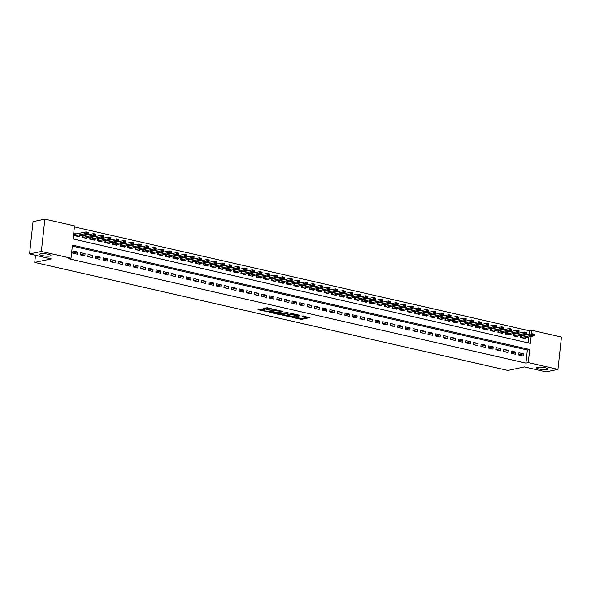 <?xml version="1.0" encoding="UTF-8"?>
<svg xmlns="http://www.w3.org/2000/svg" width="591" height="591" viewBox="0 0 591 591"><rect width="100%" height="100%" fill="white"/><g stroke="black" fill="none" stroke-linecap="round" stroke-linejoin="round"><path stroke-width="0.89" d="M292.072 317.352L301.351 319.413L309.832 317.566L301.912 315.941A2.815 0.554 -173.8 0 1 303.227 316.562A2.815 0.554 -173.8 0 1 302.799 316.798L302.104 316.946A2.815 0.554 -173.8 0 1 298.248 316.717L296.387 316.436L297.598 316.857A2.815 0.554 -173.8 0 1 298.913 317.478A2.815 0.554 -173.8 0 1 298.485 317.714L297.79 317.862A2.815 0.554 -173.8 0 1 293.934 317.633L292.072 317.352M50.117 256.036A5.74 1.123 -173.8 0 0 50.989 255.556A5.74 1.123 -173.8 0 0 46.918 254.019A5.74 1.123 -173.8 0 0 40.447 253.827A5.74 1.123 -173.8 0 0 39.582 254.315A5.74 1.123 -173.8 0 0 43.653 255.844A5.74 1.123 -173.8 0 0 50.117 256.036M547.044 369.508A5.74 1.123 -173.8 0 0 547.909 369.02A5.74 1.123 -173.8 0 0 543.838 367.491A5.74 1.123 -173.8 0 0 537.367 367.299A5.74 1.123 -173.8 0 0 536.502 367.779A5.74 1.123 -173.8 0 0 540.573 369.316A5.74 1.123 -173.8 0 0 547.044 369.508M261.244 309.019L257.971 309.714L267.93 311.782L276.418 309.935L267.25 307.741L263.084 308.347L267.235 309.396L269.851 309.167A2.357 0.458 -173.8 0 1 272.503 309.248A2.357 0.458 -173.8 0 1 274.172 309.876A2.357 0.458 -173.8 0 1 273.818 310.076L268.321 311.243A2.357 0.458 -173.8 0 1 265.662 311.161A2.357 0.458 -173.8 0 1 263.992 310.534A2.357 0.458 -173.8 0 1 264.347 310.334L265.396 310.068L264.99 309.869L261.244 309.019M529.034 334.358L529.425 330.783L531.789 330.28L561.45 337.055L557.941 369.39L546.121 371.902L524.394 366.937L507.854 370.454L34.736 262.419L51.277 258.91L29.55 253.945L41.363 251.434L44.879 219.098L74.54 225.873L73.121 238.986L530.363 343.393L531.117 336.449M557.941 369.39L528.273 362.615L529.699 349.51L72.457 245.102L71.031 258.208L41.363 251.434M71.031 258.208L68.667 258.71L525.909 363.118L528.273 362.615M280.762 314.707L291.001 317.049L299.489 315.202L289.117 312.935L280.762 314.707M278.265 314.346L269.097 312.151L277.578 310.305L282.941 311.42L279.292 312.292L282.188 313.053L288.046 312.558L279.469 314.412L278.265 314.346L278.309 313.917M76.704 233.903L74.894 233.489L74.658 235.676L79.187 236.71L79.275 235.89M84.262 235.624L82.459 235.218L82.215 237.397L86.744 238.432L86.833 237.619M91.819 237.353L90.017 236.939L89.773 239.126L94.301 240.16L94.39 239.34M99.377 239.082L97.574 238.668M106.934 240.803L105.132 240.397L104.888 242.576L109.424 243.61L109.512 242.798M114.491 242.532L112.689 242.118L112.445 244.305L116.981 245.339L117.07 244.519M122.049 244.26L120.246 243.847L120.003 246.026L124.538 247.06L124.627 246.248M129.606 245.982L127.804 245.568L127.56 247.755L132.096 248.789L132.185 247.969M137.164 247.71L135.361 247.297M144.721 249.432L142.919 249.025L142.675 251.205L147.211 252.239L147.299 251.426M152.279 251.16L150.476 250.747L150.232 252.933L154.768 253.967L154.857 253.147M159.836 252.889L158.033 252.475L157.79 254.655L162.326 255.689L162.414 254.876M167.393 254.61L165.591 254.196L165.347 256.383L169.883 257.417L169.972 256.597M174.951 256.339L173.148 255.925M182.508 258.06L180.706 257.654L180.462 259.833L184.998 260.867L185.086 260.055M190.073 259.789L188.263 259.375L188.019 261.562L192.555 262.596L192.644 261.776M197.63 261.517L195.82 261.104L195.577 263.283L200.113 264.317L200.201 263.505M205.188 263.239L203.378 262.825M212.745 264.967L210.935 264.554M220.303 266.689L218.493 266.282L218.249 268.462L222.785 269.496L222.873 268.683M227.86 268.417L226.058 268.004L225.806 270.19L230.342 271.225L230.431 270.405M235.417 270.146L233.615 269.732M242.975 271.867L241.172 271.454L240.929 273.64L245.457 274.675L245.546 273.855M250.532 273.596L248.73 273.182L248.486 275.362L253.014 276.403L253.103 275.583M258.09 275.317L256.287 274.911L256.043 277.09L260.572 278.125L260.661 277.312M265.647 277.046L263.845 276.632L263.601 278.819L268.129 279.853L268.218 279.033M273.205 278.775L271.402 278.361M280.762 280.496L278.959 280.082L278.716 282.269L283.252 283.303L283.34 282.483M288.319 282.225L286.517 281.811L286.273 283.99L290.809 285.032L290.898 284.212M295.877 283.946L294.074 283.54L293.83 285.719L298.366 286.753L298.455 285.941M303.434 285.675L301.632 285.261L301.388 287.448L305.924 288.482L306.012 287.662M310.992 287.403L309.189 286.99M318.549 289.125L316.746 288.711L316.503 290.898L321.039 291.932L321.127 291.112M326.106 290.853L324.304 290.44L324.06 292.619L328.596 293.661L328.685 292.84M333.664 292.575L331.861 292.168L331.617 294.348L336.153 295.382L336.242 294.569M341.221 294.303L339.419 293.89L339.175 296.076L343.711 297.11L343.799 296.29M348.779 296.032L346.976 295.618M356.343 297.753L354.534 297.339L354.29 299.526L358.826 300.56L358.914 299.74M363.901 299.482L362.091 299.068L361.847 301.255L366.383 302.289L366.472 301.469M371.458 301.203L369.648 300.797L369.405 302.976L373.94 304.01L374.029 303.198M379.016 302.932L377.206 302.518L376.962 304.705L381.498 305.739L381.587 304.919M386.573 304.661L384.763 304.247M394.131 306.382L392.328 305.968M401.688 308.11L399.885 307.697L399.634 309.883L404.17 310.918L404.259 310.098M409.245 309.832L407.443 309.425M416.803 311.56L415 311.147L414.756 313.333L419.285 314.368L419.374 313.548M424.36 313.289L422.558 312.875L422.314 315.055L426.842 316.089L426.931 315.276M431.918 315.01L430.115 314.597L429.871 316.783L434.4 317.818L434.488 316.998M439.475 316.739L437.672 316.325L437.429 318.512L441.965 319.546L442.053 318.726M447.032 318.46L445.23 318.054M454.59 320.189L452.787 319.775L452.543 321.962L457.079 322.996L457.168 322.176M462.147 321.918L460.345 321.504L460.101 323.683L464.637 324.718L464.725 323.905M469.705 323.639L467.902 323.225L467.658 325.412L472.194 326.446L472.283 325.626M477.262 325.368L475.46 324.954L475.216 327.141L479.752 328.175L479.84 327.355M484.819 327.089L483.017 326.683M492.377 328.818L490.574 328.404L490.331 330.591L494.866 331.625L494.955 330.805M499.934 330.546L498.132 330.133L497.888 332.312L502.424 333.346L502.513 332.534M507.492 332.268L505.689 331.854L505.445 334.041L509.981 335.075L510.07 334.255M515.049 333.996L513.247 333.583L513.003 335.769L517.539 336.804L517.627 335.983M518.662 354.969L523.198 356.004L523.434 353.817L518.898 352.783L518.662 354.969M511.104 353.241L515.64 354.282L515.877 352.096L511.341 351.061L511.104 353.241M503.547 351.519L508.083 352.554L508.319 350.367L503.783 349.333L503.547 351.519M495.989 349.791L500.525 350.825L500.762 348.646L496.226 347.604L495.989 349.791M488.432 348.069L492.968 349.104L493.204 346.917L488.668 345.883L488.432 348.069M480.875 346.341L485.41 347.375L485.647 345.188L481.111 344.154L480.875 346.341M473.317 344.612L477.853 345.654L478.089 343.467L473.554 342.433L473.317 344.612M465.76 342.891L470.296 343.925L470.532 341.738L465.996 340.704L465.76 342.891M458.202 341.162L462.738 342.196L462.975 340.017L458.439 338.975L458.202 341.162M450.645 339.441L455.181 340.475L455.417 338.288L450.881 337.254L450.645 339.441M443.087 337.712L447.623 338.746L447.86 336.56L443.324 335.525L443.087 337.712M435.53 335.983L440.059 337.025L440.302 334.838L435.766 333.804L435.53 335.983M427.973 334.262L432.501 335.296L432.745 333.11L428.209 332.076L427.973 334.262M420.415 332.534L424.944 333.568L425.188 331.388L420.652 330.347L420.415 332.534M412.858 330.812L417.386 331.846L417.623 329.66L413.094 328.626L412.858 330.812M405.293 329.084L409.829 330.118L410.065 327.931L405.537 326.897L405.293 329.084M397.736 327.355L402.272 328.397L402.508 326.21L397.979 325.176L397.736 327.355M390.178 325.634L394.714 326.668L394.951 324.481L390.422 323.447L390.178 325.634M382.621 323.905L387.157 324.939L387.393 322.76L382.857 321.718L382.621 323.905M375.063 322.184L379.599 323.218L379.836 321.031L375.3 319.997L375.063 322.184M367.506 320.455L372.042 321.489L372.278 319.303L367.742 318.268L367.506 320.455M359.949 318.726L364.484 319.768L364.721 317.581L360.185 316.547L359.949 318.726M352.391 317.005L356.927 318.039L357.163 315.853L352.628 314.818L352.391 317.005M344.834 315.276L349.37 316.311L349.606 314.131L345.07 313.09L344.834 315.276M337.276 313.555L341.812 314.589L342.049 312.403L337.513 311.368L337.276 313.555M329.719 311.826L334.255 312.861L334.491 310.674L329.955 309.64L329.719 311.826M322.161 310.098L326.697 311.139L326.934 308.953L322.398 307.918L322.161 310.098M314.604 308.376L319.14 309.411L319.376 307.224L314.84 306.19L314.604 308.376M307.047 306.648L311.583 307.682L311.819 305.503L307.283 304.461L307.047 306.648M299.489 304.926L304.025 305.961L304.262 303.774L299.726 302.74L299.489 304.926M291.932 303.198L296.468 304.232L296.704 302.045L292.168 301.011L291.932 303.198M284.374 301.469L288.91 302.511L289.147 300.324L284.611 299.29L284.374 301.469M276.817 299.748L281.353 300.782L281.589 298.595L277.053 297.561L276.817 299.748M269.26 298.019L273.788 299.053L274.032 296.874L269.496 295.832L269.26 298.019M261.702 296.298L266.231 297.332L266.475 295.145L261.939 294.111L261.702 296.298M254.145 294.569L258.673 295.603L258.917 293.417L254.381 292.382L254.145 294.569M246.587 292.84L251.116 293.882L251.352 291.695L246.824 290.661L246.587 292.84M239.023 291.119L243.558 292.153L243.795 289.967L239.266 288.933L239.023 291.119M231.465 289.391L236.001 290.425L236.237 288.245L231.709 287.204L231.465 289.391M223.908 287.669L228.444 288.704L228.68 286.517L224.152 285.483L223.908 287.669M216.35 285.941L220.886 286.975L221.123 284.788L216.587 283.754L216.35 285.941M208.793 284.212L213.329 285.254L213.565 283.067L209.029 282.033L208.793 284.212M201.236 282.491L205.771 283.525L206.008 281.338L201.472 280.304L201.236 282.491M193.678 280.762L198.214 281.796L198.45 279.617L193.914 278.575L193.678 280.762M186.121 279.041L190.657 280.075L190.893 277.888L186.357 276.854L186.121 279.041M178.563 277.312L183.099 278.346L183.336 276.16L178.8 275.125L178.563 277.312M171.006 275.583L175.542 276.625L175.778 274.438L171.242 273.404L171.006 275.583M163.448 273.862L167.984 274.896L168.221 272.71L163.685 271.675L163.448 273.862M155.891 272.133L160.427 273.168L160.663 270.988L156.127 269.947L155.891 272.133M148.334 270.412L152.87 271.446L153.106 269.26L148.57 268.225L148.334 270.412M140.776 268.683L145.312 269.718L145.549 267.531L141.013 266.497L140.776 268.683M133.219 266.955L137.755 267.996L137.991 265.81L133.455 264.775L133.219 266.955M125.661 265.233L130.197 266.268L130.434 264.081L125.898 263.047L125.661 265.233M118.104 263.505L122.64 264.539L122.876 262.36L118.34 261.318L118.104 263.505M110.547 261.783L115.082 262.818L115.319 260.631L110.783 259.597L110.547 261.783M102.989 260.055L107.525 261.089L107.761 258.902L103.226 257.868L102.989 260.055M95.432 258.326L99.96 259.368L100.204 257.181L95.668 256.147L95.432 258.326M87.874 256.605L92.403 257.639L92.647 255.452L88.111 254.418L87.874 256.605M80.317 254.876L84.845 255.91L85.082 253.731L80.553 252.689L80.317 254.876M525.909 363.118L527.335 350.012L72.346 246.115M77.524 252.002L72.996 250.968L72.752 253.155L77.288 254.189L77.524 252.002L72.774 253.014M529.425 330.783L74.429 226.892M528.11 342.876L528.753 336.951M522.614 335.718L520.804 335.311M525.185 337.712L525.096 338.525L520.56 337.491L520.797 335.311M487.398 329.084L487.309 329.896L482.773 328.862L483.01 326.683M449.611 320.455L449.522 321.268L444.986 320.233L445.222 318.054M411.816 311.826L411.728 312.639L407.199 311.605L407.435 309.425M396.701 308.369L396.613 309.189L392.077 308.155L392.313 305.975M389.144 306.648L389.055 307.46L384.519 306.426L384.756 304.247M351.357 298.019L351.268 298.832L346.732 297.798L346.969 295.618M313.57 289.391L313.481 290.203L308.945 289.169L309.182 286.99M275.783 280.762L275.694 281.575L271.158 280.54L271.395 278.361M237.988 272.133L237.9 272.946L233.364 271.912L233.608 269.732M215.316 266.955L215.227 267.775L210.691 266.733L210.928 264.554M207.759 265.226L207.67 266.046L203.134 265.012L203.37 262.832M177.529 258.326L177.44 259.146L172.904 258.104L173.141 255.925M139.742 249.698L139.653 250.518L135.117 249.476L135.354 247.297M101.948 241.069L101.859 241.889L97.33 240.847L97.567 238.668M35.512 255.305L34.736 262.419M29.55 253.945L33.059 221.61L44.879 219.098M531.398 333.856L531.789 330.28M527.335 350.012L529.699 349.51M523.434 353.817L518.676 354.829M515.877 352.096L511.119 353.108M508.319 350.367L503.562 351.379M500.762 348.646L496.004 349.65M493.204 346.917L488.447 347.929M485.647 345.188L480.889 346.2M478.089 343.467L473.332 344.479M470.532 341.738L465.774 342.75M462.975 340.017L458.217 341.022M455.417 338.288L450.66 339.3M447.86 336.56L443.102 337.572M440.302 334.838L435.545 335.851M432.745 333.11L427.987 334.122M425.188 331.388L420.43 332.393M417.623 329.66L412.873 330.672M410.065 327.931L405.315 328.943M402.508 326.21L397.75 327.222M394.951 324.481L390.193 325.493M387.393 322.76L382.636 323.765M379.836 321.031L375.078 322.043M372.278 319.303L367.521 320.315M364.721 317.581L359.963 318.593M357.163 315.853L352.406 316.865M349.606 314.131L344.849 315.136M342.049 312.403L337.291 313.415M334.491 310.674L329.734 311.686M326.934 308.953L322.176 309.965M319.376 307.224L314.619 308.236M311.819 305.503L307.061 306.507M304.262 303.774L299.504 304.786M296.704 302.045L291.947 303.057M289.147 300.324L284.389 301.336M281.589 298.595L276.832 299.607M274.032 296.874L269.274 297.879M266.475 295.145L261.717 296.157M258.917 293.417L254.16 294.429M251.352 291.695L246.602 292.708M243.795 289.967L239.045 290.979M236.237 288.245L231.48 289.25M228.68 286.517L223.923 287.529M221.123 284.788L216.365 285.8M213.565 283.067L208.808 284.079M206.008 281.338L201.25 282.35M198.45 279.617L193.693 280.622M190.893 277.888L186.135 278.9M183.336 276.16L178.578 277.172M175.778 274.438L171.021 275.45M168.221 272.71L163.463 273.722M160.663 270.988L155.906 271.993M153.106 269.26L148.348 270.272M145.549 267.531L140.791 268.543M137.991 265.81L133.234 266.822M130.434 264.081L125.676 265.093M122.876 262.36L118.119 263.364M115.319 260.631L110.561 261.643M107.761 258.902L103.004 259.914M100.204 257.181L95.447 258.193M92.647 255.452L87.889 256.464M85.082 253.731L80.332 254.736M297.687 317.884L301.447 318.534L308.229 317.094M282.335 314.375L287.27 315.505M289.627 316.65L297.805 315.143L296.534 314.715A2.815 0.554 -173.8 0 0 292.678 314.486L287.662 315.55A2.815 0.554 -173.8 0 0 287.241 315.786A2.815 0.554 -173.8 0 0 288.556 316.407L289.627 316.65M292.877 313.592A2.815 0.554 -173.8 0 0 292.774 313.614L292.678 314.486M287.241 315.786L287.337 314.914A2.815 0.554 -173.8 0 1 287.758 314.678L292.774 313.614M275.591 312.838L270.796 311.745M281.338 310.955L279.499 311.516M282.033 313.016L281.951 313.385L277.844 312.55L275.908 312.964A2.357 0.458 -173.8 0 0 275.554 313.164A2.357 0.458 -173.8 0 0 277.223 313.791A2.357 0.458 -173.8 0 0 279.875 313.873L281.951 313.385M279.344 311.797L276.004 312.092A2.357 0.458 -173.8 0 0 275.65 312.292L275.554 313.164M264.783 307.933L267.331 308.517L269.799 308.325M274.202 309.595L274.808 309.462M259.264 309.108L264.029 310.201M523.419 338.141L534.013 335.836L531.745 335.319L520.885 337.564M533.001 334.661L534.131 334.92L533.03 334.395L531.745 335.319L531.922 333.745L520.723 336.013M533.03 334.395L531.922 333.745L534.183 334.262L534.161 334.654M534.013 335.836L534.131 334.92M515.862 336.419L526.455 334.107L524.187 333.59L513.328 335.843M525.443 332.932L526.574 333.191L525.473 332.674L524.187 333.59L524.357 332.016L513.165 334.292M525.473 332.674L524.357 332.016L526.625 332.534L526.603 332.932M526.455 334.107L526.574 333.191M508.304 334.691L518.898 332.378L516.63 331.861L505.77 334.114M517.886 331.211L519.016 331.47L517.915 330.945L516.63 331.861L516.8 330.288L505.608 332.563M517.915 330.945L516.8 330.288L519.068 330.812L519.046 331.204M518.898 332.378L519.016 331.47M500.747 332.969L511.341 330.657L509.073 330.14L498.213 332.386M510.328 329.483L511.459 329.741L510.358 329.217L509.073 330.14L509.243 328.566L498.05 330.834M510.358 329.217L509.243 328.566L511.51 329.084L511.488 329.475M511.341 330.657L511.459 329.741M493.182 331.241L503.783 328.928L501.515 328.411L490.656 330.665M502.771 327.754L503.901 328.012L502.801 327.495L501.515 328.411L501.685 326.838L490.493 329.113M502.801 327.495L501.685 326.838L503.953 327.355L503.931 327.754M503.783 328.928L503.901 328.012M485.625 329.512L496.226 327.207L493.958 326.69L483.098 328.936M495.214 326.033L496.344 326.291L495.243 325.767L493.958 326.69L494.128 325.116L482.936 327.384M495.243 325.767L494.128 325.116L496.396 325.634L496.374 326.025M496.226 327.207L496.344 326.291M478.067 327.791L488.668 325.478L486.4 324.961L475.541 327.215M487.656 324.304L488.787 324.562L487.686 324.045L486.4 324.961L486.57 323.388L475.378 325.656M487.686 324.045L486.57 323.388L488.838 323.905L488.816 324.304M488.668 325.478L488.787 324.562M470.51 326.062L481.111 323.75L478.843 323.233L467.983 325.486M480.099 322.583L481.229 322.841L480.121 322.317L478.843 323.233L479.013 321.659L467.821 323.934M480.121 322.317L479.013 321.659L481.281 322.184L481.259 322.575M481.111 323.75L481.229 322.841M462.952 324.341L473.554 322.029L471.286 321.511L460.426 323.757M472.541 320.854L473.672 321.112L472.564 320.588L471.286 321.511L471.455 319.938L460.263 322.206M472.564 320.588L471.455 319.938L473.723 320.455L473.701 320.847M473.554 322.029L473.672 321.112M455.395 322.612L465.996 320.3L463.728 319.783L452.869 322.036M464.984 319.125L466.114 319.384L465.006 318.867L463.728 319.783L463.898 318.209L452.706 320.485M465.006 318.867L463.898 318.209L466.166 318.726L466.144 319.125M465.996 320.3L466.114 319.384M447.838 320.883L458.439 318.579L456.171 318.061L445.311 320.307M457.419 317.404L458.557 317.663L457.449 317.138L456.171 318.061L456.341 316.488L445.141 318.756M457.449 317.138L456.341 316.488L458.609 317.005L458.586 317.397M458.439 318.579L458.557 317.663M440.28 319.162L450.881 316.85L448.613 316.333L437.754 318.586M449.862 315.675L450.999 315.934L449.891 315.417L448.613 316.333L448.783 314.759L437.584 317.027M449.891 315.417L448.783 314.759L451.051 315.276L451.029 315.675M450.881 316.85L450.999 315.934M432.723 317.433L443.324 315.121L441.056 314.604L430.189 316.857M442.304 313.947L443.442 314.213L442.334 313.688L441.056 314.604L441.226 313.031L430.026 315.306M442.334 313.688L441.226 313.031L443.494 313.555L443.472 313.947M443.324 315.121L443.442 314.213M425.165 315.712L435.766 313.4L433.498 312.883L422.631 315.129M434.747 312.225L435.885 312.484L434.777 311.959L433.498 312.883L433.668 311.309L422.469 313.577M434.777 311.959L433.668 311.309L435.936 311.826L435.914 312.218M435.766 313.4L435.885 312.484M417.608 313.984L428.209 311.671L425.941 311.154L415.074 313.407M427.19 310.497L428.327 310.755L427.219 310.238L425.941 311.154L426.111 309.581L414.912 311.856M427.219 310.238L426.111 309.581L428.379 310.098L428.357 310.497M428.209 311.671L428.327 310.755M410.051 312.255L420.652 309.95L418.384 309.433L407.517 311.679M419.632 308.775L420.77 309.034L419.662 308.509L418.384 309.433L418.554 307.859L407.354 310.127M419.662 308.509L418.554 307.859L420.822 308.376L420.799 308.768M420.652 309.95L420.77 309.034M402.493 310.534L413.094 308.221L410.826 307.704L399.959 309.957M412.075 307.047L413.212 307.305L412.104 306.788L410.826 307.704L410.996 306.131L399.797 308.399M412.104 306.788L410.996 306.131L413.264 306.648L413.242 307.047M413.094 308.221L413.212 307.305M394.936 308.805L405.537 306.493L403.269 305.975L392.402 308.229M404.517 305.318L405.655 305.584L404.547 305.059L403.269 305.975L403.439 304.402L392.239 306.677M404.547 305.059L403.439 304.402L405.707 304.926L405.677 305.318M405.537 306.493L405.655 305.584M387.378 307.084L397.979 304.771L395.711 304.254L384.844 306.5M396.96 303.597L398.098 303.855L396.989 303.331L395.711 304.254L395.881 302.681L384.682 304.949M396.989 303.331L395.881 302.681L398.149 303.198L398.12 303.589M397.979 304.771L398.098 303.855M379.821 305.355L390.415 303.043L388.154 302.526L377.287 304.779M389.403 301.868L390.54 302.127L389.432 301.609L388.154 302.526L388.324 300.952L377.124 303.227M389.432 301.609L388.324 300.952L390.592 301.469L390.562 301.868M390.415 303.043L390.54 302.127M372.264 303.626L382.857 301.321L380.597 300.804L369.73 303.05M381.845 300.147L382.975 300.405L381.875 299.881L380.597 300.804L380.767 299.231L369.567 301.499M381.875 299.881L380.767 299.231L383.034 299.748L383.005 300.139M382.857 301.321L382.975 300.405M364.706 301.905L375.3 299.593L373.032 299.076L362.172 301.329M374.288 298.418L375.418 298.677L374.317 298.16L373.032 299.076L373.209 297.502L362.01 299.77M374.317 298.16L373.209 297.502L375.477 298.019L375.448 298.418M375.3 299.593L375.418 298.677M357.149 300.176L367.742 297.864L365.474 297.347L354.615 299.6M366.73 296.689L367.861 296.955L366.76 296.431L365.474 297.347L365.652 295.773L354.452 298.049M366.76 296.431L365.652 295.773L367.912 296.298L367.89 296.689M367.742 297.864L367.861 296.955M349.591 298.455L360.185 296.143L357.917 295.626L347.057 297.871M359.173 294.968L360.303 295.227L359.202 294.702L357.917 295.626L358.094 294.052L346.895 296.32M359.202 294.702L358.094 294.052L360.355 294.569L360.333 294.961M360.185 296.143L360.303 295.227M342.034 296.726L352.628 294.414L350.36 293.897L339.5 296.15M351.615 293.239L352.746 293.498L351.645 292.981L350.36 293.897L350.529 292.323L339.337 294.599M351.645 292.981L350.529 292.323L352.797 292.84L352.775 293.239M352.628 294.414L352.746 293.498M334.476 294.998L345.07 292.693L342.802 292.176L331.943 294.421M344.058 291.518L345.188 291.777L344.088 291.252L342.802 292.176L342.972 290.602L331.78 292.87M344.088 291.252L342.972 290.602L345.24 291.119L345.218 291.511M345.07 292.693L345.188 291.777M326.912 293.276L337.513 290.964L335.245 290.447L324.385 292.7M336.501 289.789L337.631 290.048L336.53 289.531L335.245 290.447L335.415 288.873L324.223 291.141M336.53 289.531L335.415 288.873L337.683 289.391L337.66 289.789M337.513 290.964L337.631 290.048M319.354 291.548L329.955 289.235L327.687 288.718L316.828 290.971M328.943 288.061L330.074 288.327L328.973 287.802L327.687 288.718L327.857 287.145L316.665 289.42M328.973 287.802L327.857 287.145L330.125 287.662L330.103 288.061M329.955 289.235L330.074 288.327M311.797 289.826L322.398 287.514L320.13 286.997L309.27 289.243M321.386 286.34L322.516 286.598L321.415 286.074L320.13 286.997L320.3 285.423L309.108 287.691M321.415 286.074L320.3 285.423L322.568 285.941L322.546 286.332M322.398 287.514L322.516 286.598M304.239 288.098L314.84 285.785L312.573 285.268L301.713 287.522M313.828 284.611L314.959 284.869L313.851 284.352L312.573 285.268L312.742 283.695L301.55 285.97M313.851 284.352L312.742 283.695L315.01 284.212L314.988 284.611M314.84 285.785L314.959 284.869M296.682 286.369L307.283 284.064L305.015 283.547L294.155 285.793M306.271 282.89L307.401 283.148L306.293 282.624L305.015 283.547L305.185 281.973L293.993 284.241M306.293 282.624L305.185 281.973L307.453 282.491L307.431 282.882M307.283 284.064L307.401 283.148M289.125 284.648L299.726 282.335L297.458 281.818L286.598 284.064M298.714 281.161L299.844 281.419L298.736 280.902L297.458 281.818L297.628 280.245L286.436 282.513M298.736 280.902L297.628 280.245L299.896 280.762L299.873 281.161M299.726 282.335L299.844 281.419M281.567 282.919L292.168 280.607L289.9 280.09L279.041 282.343M291.149 279.432L292.286 279.698L291.178 279.174L289.9 280.09L290.07 278.516L278.871 280.791M291.178 279.174L290.07 278.516L292.338 279.033L292.316 279.432M292.168 280.607L292.286 279.698M274.01 281.198L284.611 278.886L282.343 278.368L271.483 280.614M283.591 277.711L284.729 277.969L283.621 277.445L282.343 278.368L282.513 276.795L271.313 279.063M283.621 277.445L282.513 276.795L284.781 277.312L284.759 277.704M284.611 278.886L284.729 277.969M266.452 279.469L277.053 277.157L274.785 276.64L263.918 278.893M276.034 275.982L277.172 276.241L276.063 275.724L274.785 276.64L274.955 275.066L263.756 277.342M276.063 275.724L274.955 275.066L277.223 275.583L277.201 275.982M277.053 277.157L277.172 276.241M258.895 277.74L269.496 275.436L267.228 274.918L256.361 277.164M268.477 274.261L269.614 274.52L268.506 273.995L267.228 274.918L267.398 273.345L256.199 275.613M268.506 273.995L267.398 273.345L269.666 273.862L269.644 274.254M269.496 275.436L269.614 274.52M251.338 276.019L261.939 273.707L259.671 273.19L248.804 275.436M260.919 272.532L262.057 272.791L260.949 272.274L259.671 273.19L259.841 271.616L248.641 273.884M260.949 272.274L259.841 271.616L262.108 272.133L262.086 272.532M261.939 273.707L262.057 272.791M243.78 274.29L254.381 271.978L252.113 271.461L241.246 273.714M253.362 270.804L254.499 271.062L253.391 270.545L252.113 271.461L252.283 269.888L241.084 272.163M253.391 270.545L252.283 269.888L254.551 270.405L254.529 270.804M254.381 271.978L254.499 271.062M236.223 272.569L246.824 270.257L244.556 269.74L233.689 271.986M245.804 269.082L246.942 269.341L245.834 268.816L244.556 269.74L244.726 268.166L233.526 270.434M245.834 268.816L244.726 268.166L246.994 268.683L246.972 269.075M246.824 270.257L246.942 269.341M228.665 270.841L239.266 268.528L236.998 268.011L226.131 270.264M238.247 267.354L239.385 267.612L238.276 267.095L236.998 268.011L237.168 266.438L225.969 268.713M238.276 267.095L237.168 266.438L239.436 266.955L239.407 267.354M239.266 268.528L239.385 267.612M221.108 269.112L231.709 266.807L229.441 266.29L218.574 268.536M230.689 265.632L231.827 265.891L230.719 265.366L229.441 266.29L229.611 264.716L218.411 266.984M230.719 265.366L229.611 264.716L231.879 265.233L231.849 265.625M231.709 266.807L231.827 265.891M213.55 267.391L224.144 265.078L221.884 264.561L211.017 266.807M223.132 263.904L224.27 264.162L223.162 263.645L221.884 264.561L222.053 262.988L210.854 265.256M223.162 263.645L222.053 262.988L224.321 263.505L224.292 263.904M224.144 265.078L224.27 264.162M205.993 265.662L216.587 263.35L214.326 262.832L203.459 265.086M215.575 262.175L216.712 262.434L215.604 261.916L214.326 262.832L214.496 261.259L203.297 263.534M215.604 261.916L214.496 261.259L216.764 261.776L216.734 262.175M216.587 263.35L216.712 262.434M198.436 263.941L209.029 261.628L206.761 261.111L195.902 263.357M208.017 260.454L209.148 260.712L208.047 260.188L206.761 261.111L206.939 259.538L195.739 261.806M208.047 260.188L206.939 259.538L209.207 260.055L209.177 260.446M209.029 261.628L209.148 260.712M190.878 262.212L201.472 259.9L199.204 259.383L188.344 261.636M200.46 258.725L201.59 258.984L200.489 258.466L199.204 259.383L199.381 257.809L188.182 260.084M200.489 258.466L199.381 257.809L201.642 258.326L201.62 258.725M201.472 259.9L201.59 258.984M183.321 260.483L193.914 258.178L191.647 257.661L180.787 259.907M192.902 257.004L194.033 257.262L192.932 256.738L191.647 257.661L191.824 256.088L180.624 258.356M192.932 256.738L191.824 256.088L194.084 256.605L194.062 256.996M193.914 258.178L194.033 257.262M175.763 258.762L186.357 256.45L184.089 255.933L173.229 258.178M185.345 255.275L186.475 255.534L185.375 255.017L184.089 255.933L184.259 254.359L173.067 256.627M185.375 255.017L184.259 254.359L186.527 254.876L186.505 255.275M186.357 256.45L186.475 255.534M168.206 257.033L178.8 254.721L176.532 254.204L165.672 256.457M177.788 253.546L178.918 253.805L177.817 253.288L176.532 254.204L176.702 252.63L165.51 254.906M177.817 253.288L176.702 252.63L178.97 253.147L178.947 253.546M178.8 254.721L178.918 253.805M160.641 255.312L171.242 253L168.974 252.483L158.115 254.728M170.23 251.825L171.36 252.084L170.26 251.559L168.974 252.483L169.144 250.909L157.952 253.177M170.26 251.559L169.144 250.909L171.412 251.426L171.39 251.818M171.242 253L171.36 252.084M153.084 253.583L163.685 251.271L161.417 250.754L150.557 253.007M162.673 250.096L163.803 250.355L162.702 249.838L161.417 250.754L161.587 249.18L150.395 251.456M162.702 249.838L161.587 249.18L163.855 249.698L163.833 250.096M163.685 251.271L163.803 250.355M145.526 251.855L156.127 249.55L153.859 249.033L143 251.278M155.115 248.375L156.246 248.634L155.145 248.109L153.859 249.033L154.029 247.459L142.837 249.727M155.145 248.109L154.029 247.459L156.297 247.976L156.275 248.368M156.127 249.55L156.246 248.634M137.969 250.133L148.57 247.821L146.302 247.304L135.442 249.55M147.558 246.646L148.688 246.905L147.58 246.388L146.302 247.304L146.472 245.73L135.28 247.998M147.58 246.388L146.472 245.73L148.74 246.248L148.718 246.646M148.57 247.821L148.688 246.905M130.412 248.405L141.013 246.092L138.745 245.575L127.885 247.828M140.001 244.918L141.131 245.176L140.023 244.659L138.745 245.575L138.915 244.002L127.722 246.277M140.023 244.659L138.915 244.002L141.183 244.519L141.16 244.918M141.013 246.092L141.131 245.176M122.854 246.676L133.455 244.371L131.187 243.854L120.328 246.1M132.443 243.196L133.573 243.455L132.465 242.931L131.187 243.854L131.357 242.28L120.165 244.548M132.465 242.931L131.357 242.28L133.625 242.798L133.603 243.189M133.455 244.371L133.573 243.455M115.297 244.955L125.898 242.642L123.63 242.125L112.77 244.379M124.886 241.468L126.016 241.726L124.908 241.209L123.63 242.125L123.8 240.552L112.6 242.827M124.908 241.209L123.8 240.552L126.068 241.069L126.046 241.468M125.898 242.642L126.016 241.726M107.739 243.226L118.34 240.921L116.072 240.397L105.213 242.65M117.321 239.747L118.459 240.005L117.35 239.481L116.072 240.397L116.242 238.83L105.043 241.098M117.35 239.481L116.242 238.83L118.51 239.348L118.488 239.739M118.34 240.921L118.459 240.005M100.182 241.505L110.783 239.192L108.515 238.675L97.648 240.921M109.763 238.018L110.901 238.276L109.793 237.759L108.515 238.675L108.685 237.102L97.485 239.37M109.793 237.759L108.685 237.102L110.953 237.619L110.931 238.018M110.783 239.192L110.901 238.276M92.624 239.776L103.226 237.464L100.958 236.947L90.091 239.2M102.206 236.289L103.344 236.548L102.236 236.031L100.958 236.947L101.127 235.373L89.928 237.648M102.236 236.031L101.127 235.373L103.395 235.89L103.373 236.289M103.226 237.464L103.344 236.548M85.067 238.047L95.668 235.743L93.4 235.225L82.533 237.471M94.649 234.568L95.786 234.826L94.678 234.302L93.4 235.225L93.57 233.652L82.371 235.92M94.678 234.302L93.57 233.652L95.838 234.169L95.816 234.561M95.668 235.743L95.786 234.826M77.51 236.326L88.111 234.014L85.843 233.497L74.976 235.75M87.091 232.839L88.229 233.098L87.121 232.581L85.843 233.497L86.013 231.923L74.813 234.199M87.121 232.581L86.013 231.923L88.281 232.44L88.258 232.839M88.111 234.014L88.229 233.098M301.447 318.534L301.351 319.413M300.243 318.468L300.147 319.339M291.053 316.577L291.001 317.049M287.758 314.678L287.662 315.55M279.521 311.346L279.425 312.218M279.521 313.917L279.469 314.412M276.004 312.092L275.908 312.964M279.144 311.745L279.055 312.624M277.94 311.679L277.844 312.55M264.413 309.743L264.347 310.334M269.939 308.354L269.851 309.167M268.543 308.591L268.447 309.462M267.331 308.517L267.235 309.396M267.982 311.287L267.93 311.782M266.77 311.287L266.726 311.708M521.343 335.976L521.173 337.55M521.521 335.954L521.351 337.527M513.786 334.247L513.616 335.821M513.963 334.225L513.793 335.799M506.228 332.526L506.059 334.092M506.406 332.504L506.236 334.07M498.671 330.797L498.501 332.371M498.848 330.775L498.678 332.349M491.114 329.069L490.944 330.642M491.291 329.047L491.121 330.62M483.556 327.348L483.386 328.921M483.733 327.325L483.564 328.899M475.999 325.619L475.821 327.192M476.176 325.597L476.006 327.17M468.441 323.898L468.264 325.464M468.619 323.875L468.449 325.442M460.884 322.169L460.707 323.742M461.061 322.147L460.891 323.72M453.319 320.44L453.149 322.014M453.504 320.418L453.334 321.992M445.762 318.719L445.592 320.292M445.946 318.697L445.777 320.27M438.204 316.99L438.034 318.564M438.389 316.968L438.212 318.542M430.647 315.269L430.477 316.835M430.832 315.239L430.654 316.813M423.09 313.54L422.92 315.114M423.267 313.518L423.097 315.092M415.532 311.812L415.362 313.385M415.709 311.789L415.539 313.363M407.975 310.09L407.805 311.664M408.152 310.068L407.982 311.642M400.417 308.362L400.247 309.935M400.595 308.339L400.425 309.913M392.86 306.64L392.69 308.207M393.037 306.611L392.867 308.184M385.302 304.912L385.133 306.485M385.48 304.89L385.31 306.463M377.745 303.183L377.575 304.757M377.922 303.161L377.752 304.734M370.188 301.462L370.018 303.035M370.365 301.44L370.195 303.013M362.63 299.733L362.46 301.307M362.808 299.711L362.638 301.284M355.073 298.012L354.903 299.578M355.25 297.982L355.08 299.556M347.515 296.283L347.345 297.857M347.693 296.261L347.523 297.834M339.958 294.554L339.788 296.128M340.135 294.532L339.965 296.106M332.401 292.833L332.231 294.407M332.578 292.811L332.408 294.384M324.843 291.104L324.673 292.678M325.02 291.082L324.851 292.656M317.286 289.376L317.116 290.949M317.463 289.354L317.293 290.927M309.728 287.654L309.551 289.228M309.906 287.632L309.736 289.206M302.171 285.926L301.994 287.499M302.348 285.904L302.178 287.477M294.613 284.205L294.436 285.778M294.791 284.182L294.621 285.756M287.049 282.476L286.879 284.049M287.233 282.454L287.063 284.027M279.491 280.747L279.321 282.321M279.676 280.725L279.506 282.299M271.934 279.026L271.764 280.599M272.119 279.004L271.941 280.577M264.376 277.297L264.207 278.871M264.561 277.275L264.384 278.849M256.819 275.576L256.649 277.149M257.004 275.554L256.826 277.127M249.262 273.847L249.092 275.421M249.439 273.825L249.269 275.399M241.704 272.119L241.534 273.692M241.882 272.096L241.712 273.67M234.147 270.397L233.977 271.971M234.324 270.375L234.154 271.949M226.589 268.669L226.419 270.242M226.767 268.646L226.597 270.22M219.032 266.947L218.862 268.521M219.209 266.925L219.039 268.499M211.475 265.219L211.305 266.792M211.652 265.196L211.482 266.77M203.917 263.49L203.747 265.064M204.094 263.468L203.925 265.041M196.36 261.769L196.19 263.342M196.537 261.747L196.367 263.32M188.802 260.04L188.632 261.614M188.98 260.018L188.81 261.591M181.245 258.319L181.075 259.892M181.422 258.297L181.252 259.87M173.688 256.59L173.518 258.164M173.865 256.568L173.695 258.141M166.13 254.861L165.96 256.435M166.307 254.839L166.137 256.413M158.573 253.14L158.403 254.714M158.75 253.118L158.58 254.691M151.015 251.411L150.845 252.985M151.193 251.389L151.023 252.963M143.458 249.69L143.281 251.264M143.635 249.668L143.465 251.241M135.9 247.961L135.723 249.535M136.078 247.939L135.908 249.513M128.343 246.233L128.166 247.806M128.52 246.211L128.35 247.784M120.778 244.511L120.608 246.085M120.963 244.489L120.793 246.063M113.221 242.783L113.051 244.356M113.406 242.761L113.236 244.334M105.663 241.062L105.494 242.635M105.848 241.039L105.671 242.613M98.106 239.333L97.936 240.906M98.291 239.311L98.113 240.884M90.549 237.604L90.379 239.178M90.733 237.582L90.556 239.156M82.991 235.883L82.821 237.456M83.168 235.861L82.999 237.434M75.434 234.154L75.264 235.728M75.611 234.132L75.441 235.706M298.98 316.857L298.913 317.478M303.294 315.971L303.227 316.562M279.388 311.42L279.292 312.292M264.088 309.669L263.992 310.534M274.231 309.337L274.172 309.876"/></g></svg>
